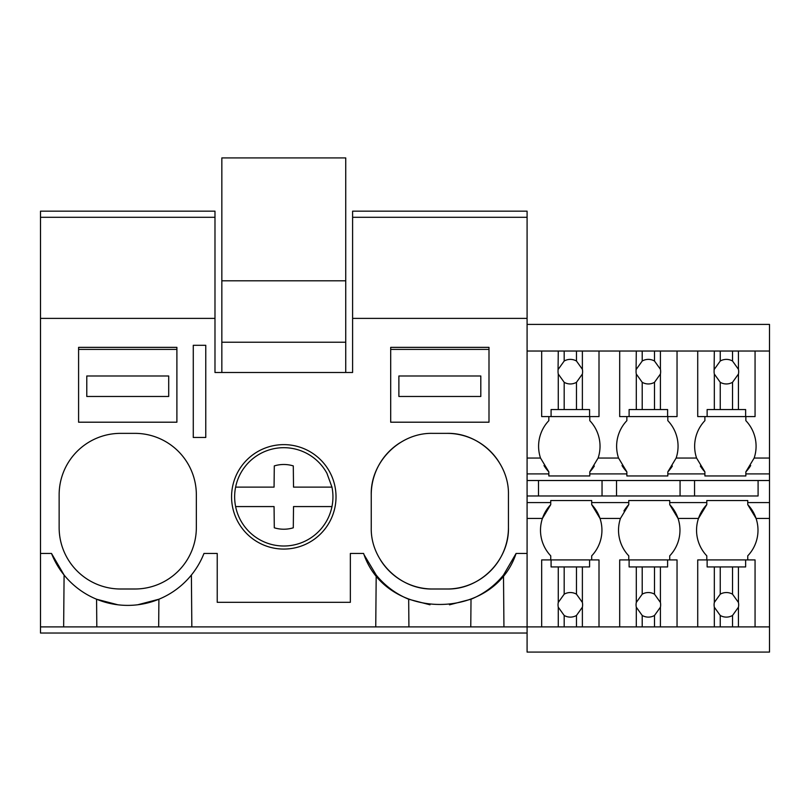 <?xml version="1.0" encoding="UTF-8"?>
<svg xmlns="http://www.w3.org/2000/svg" width="810" height="810" viewBox="0 0 810 810"><rect width="100%" height="100%" fill="white"/><g stroke="black" fill="none" stroke-linecap="round" stroke-linejoin="round"><path stroke-width="1.21" d="M205.77 345.303L193.276 345.303L193.276 437.461L205.77 437.461L205.77 345.303M40.5 217.303L214.984 217.303L214.984 211.167L40.5 211.167L40.5 318.391L214.984 318.391L214.984 217.303M527.087 633.035L40.5 633.035L40.5 626.889L576.477 626.889L576.477 615.468L582.38 607.206A12.292 12.292 0 0 0 582.38 602.448L576.477 594.186A12.292 12.292 0 0 0 564.185 594.186L558.272 602.448A12.292 12.292 0 0 0 558.272 607.206L564.185 615.468A12.292 12.292 0 0 0 576.477 615.468M375.749 626.889L376.194 575.039L364.257 555.053M202.844 556.176L203.968 553.463L217.232 553.463L217.232 602.316L350.355 602.316L350.355 553.463L363.609 553.463C386.147 621.452 493.543 621.452 516.081 553.463L527.087 553.463L527.087 211.167L352.603 211.167L352.603 217.303L527.087 217.303M191.838 626.889L191.393 575.039M96.815 626.889L96.572 599.228L117.966 604.807M196.344 494.799A61.438 61.438 0 0 0 134.905 433.36L120.579 433.36A61.438 61.438 0 0 0 59.14 494.799L59.14 527.573A61.438 61.438 0 0 0 120.579 589.002L134.905 589.002A61.438 61.438 0 0 0 196.344 527.573L196.344 494.799M40.5 626.889L40.5 553.463L51.506 553.463L64.091 575.039L63.646 626.889M137.66 604.787L158.902 599.228L158.669 626.889M51.506 553.463A81.921 81.921 0 0 0 203.968 553.463M40.5 553.463L40.5 318.391M214.984 318.391L214.984 372.489L352.603 372.489L352.603 318.391L527.087 318.391M231.569 496.854A52.225 52.225 0 0 1 283.794 444.629A52.225 52.225 0 0 1 336.018 496.854A52.225 52.225 0 0 1 283.794 549.069A52.225 52.225 0 0 1 231.569 496.854M380.609 560.186A61.438 61.438 0 0 0 432.682 589.002C399.846 589.852 370.393 560.399 371.243 527.573L371.243 494.799C370.393 461.973 399.846 432.52 432.682 433.36L447.009 433.36C479.844 432.52 509.298 461.973 508.447 494.799L508.447 527.573C509.298 560.399 479.844 589.852 447.009 589.002A61.438 61.438 0 0 0 508.447 527.573M432.682 589.002L447.009 589.002M352.603 318.391L352.603 217.303M376.194 575.039A81.921 81.921 0 0 0 408.675 599.228L429.978 604.797M470.772 626.889L471.015 599.228L449.489 604.817M471.015 599.228A81.921 81.921 0 0 0 503.496 575.039L516.081 553.463M399.927 442.817A61.438 61.438 0 0 0 371.243 494.799M499.102 462.226A61.438 61.438 0 0 0 447.009 433.36M503.942 626.889L503.496 575.039M408.918 626.889L408.675 599.228M527.087 502.585L550.739 502.585L550.739 500.539L591.695 500.539L591.695 502.585L628.762 502.585L628.762 500.539L669.728 500.539L669.728 502.585L706.796 502.585L706.796 500.539L747.751 500.539L747.751 502.585L769.5 502.585L769.5 652.08L527.087 652.08L527.087 553.463M527.087 351.034L769.5 351.034L769.5 502.585M769.5 351.034L769.5 324.415L527.087 324.415M745.848 416.573L745.848 420.663A37.118 37.118 0 0 1 754.161 458.045L745.848 471.865A37.118 37.118 0 0 0 750.688 465.548M680.066 480.522L680.066 495.973L758.089 495.973L758.089 480.522M758.089 495.973L527.087 495.973M769.5 626.889L755.062 626.889L755.062 559.923L747.751 559.923L747.751 555.832A37.118 37.118 0 0 0 747.751 504.63L747.751 502.585M697.724 351.034L697.724 416.573L704.892 416.573L704.892 420.663A37.118 37.118 0 0 0 696.57 458.045L704.892 471.865L704.892 473.911L667.825 473.911L667.825 475.956L626.859 475.956L626.859 473.911L589.791 473.911L589.791 475.956L589.791 471.865A37.118 37.118 0 0 0 594.337 466.023M667.825 416.573L667.825 420.663A37.118 37.118 0 0 1 676.137 458.045L667.825 471.865L667.825 473.911M700.336 466.023A37.118 37.118 0 0 0 704.892 471.865M704.892 473.911L704.892 475.956L745.848 475.956L745.848 471.865M694.545 495.973L694.545 480.522M755.062 559.923L745.635 559.923L745.635 566.929L714.329 566.929L714.329 602.448A12.292 12.292 0 0 0 714.329 607.206L714.329 626.889L677.038 626.889L677.038 559.923L669.728 559.923L669.728 555.832A37.118 37.118 0 0 0 678.041 518.451L698.473 518.451L706.796 504.63A37.118 37.118 0 0 0 706.796 555.832L706.796 559.923M706.796 502.585L706.796 504.63M769.5 518.451L756.074 518.451L747.751 504.63M745.848 473.911L769.5 473.911M527.087 480.522L769.5 480.522M527.087 473.911L548.836 473.911L548.836 475.956L589.791 475.956M669.728 502.585L669.728 504.63L678.041 518.451A37.118 37.118 0 0 0 669.728 504.63M667.825 471.865A37.118 37.118 0 0 0 672.371 466.023M628.762 502.585L628.762 504.63A37.118 37.118 0 0 0 623.933 510.948M677.038 559.923L667.602 559.923L667.602 566.929L636.296 566.929L636.296 602.448A12.292 12.292 0 0 0 636.296 607.206L636.296 626.889L599.005 626.889L599.005 559.923L591.695 559.923L591.695 555.832A37.118 37.118 0 0 0 600.018 518.451L620.45 518.451A37.118 37.118 0 0 0 620.45 518.451A37.118 37.118 0 0 0 628.762 555.832L628.762 559.923M620.45 518.44L628.762 504.63M589.791 420.663L589.791 416.573L589.791 420.663A37.118 37.118 0 0 1 598.114 458.045L618.546 458.045A37.118 37.118 0 0 1 626.859 420.663L626.859 416.573M622.019 465.548A37.118 37.118 0 0 0 626.859 471.865L626.859 473.911M618.546 458.045L626.859 471.865M616.521 495.973L616.521 480.522M602.043 495.973L602.043 480.522M598.114 458.045L589.791 471.865M591.695 502.585L591.695 504.63L600.018 518.451A37.118 37.118 0 0 0 591.695 504.63M550.739 502.585L550.739 504.63A37.118 37.118 0 0 0 550.739 555.832L550.739 559.923M527.087 518.451L542.417 518.451L550.739 504.63M543.996 465.548A37.118 37.118 0 0 0 548.836 471.865L548.836 473.911M527.087 458.045L540.513 458.045A37.118 37.118 0 0 1 548.836 420.663L548.836 416.573M540.513 458.045L548.836 471.865M538.498 495.973L538.498 480.522M345.738 372.489L345.738 157.92L221.839 157.92L221.839 280.797L345.738 280.797M221.839 372.489L221.839 342.235L345.738 342.235M221.839 342.235L221.839 280.797M240.661 520.415A49.147 49.147 0 0 0 331.968 487.124L326.926 473.283A49.147 49.147 0 0 0 235.619 506.574A49.147 49.147 0 0 0 240.661 520.415M331.968 506.574L293.524 506.574L293.291 527.796L293.524 506.574M235.619 506.574L274.063 506.574L274.296 527.796A32.37 32.37 0 0 0 293.291 527.796M331.968 487.124L293.524 487.124L293.291 465.912A32.37 32.37 0 0 0 274.296 465.912L274.063 487.124L235.619 487.124M274.296 465.912L274.063 487.124M78.59 347.358L176.894 347.358L176.894 422.202L78.59 422.202L78.59 347.358M78.59 349.404L176.894 349.404M168.703 396.475L168.703 375.992L86.781 375.992L86.781 396.475L168.703 396.475M390.693 347.358L488.997 347.358L488.997 422.202L390.693 422.202L390.693 347.358M390.693 349.404L488.997 349.404M480.806 396.475L480.806 375.992L398.884 375.992L398.884 396.475L480.806 396.475M564.185 351.034L564.185 361.027A12.292 12.292 0 0 1 576.477 361.027L576.477 351.034M558.272 351.034L558.039 371.668A12.292 12.292 0 0 0 558.272 374.048L564.185 382.31A12.292 12.292 0 0 0 576.477 382.31L576.477 409.556L558.272 409.556L558.272 374.048M558.272 369.299L564.185 361.027M576.477 382.31L582.38 374.048A12.292 12.292 0 0 0 582.38 369.299L576.477 361.027M582.38 351.034L582.38 369.299M582.38 374.048L582.38 409.556L589.579 409.556L589.579 416.573L599.005 416.573L599.005 351.034M541.667 351.034L541.667 416.573L551.083 416.573L551.083 409.556L558.272 409.556M564.185 382.31L564.185 409.556M582.38 409.556L576.477 409.556M589.579 416.573L551.083 416.573M599.005 559.923L589.579 559.923L589.579 566.929L582.38 566.929L582.38 602.448M582.38 607.206L582.38 626.889L576.477 626.889M599.005 626.889L582.38 626.889M582.38 566.929L576.477 566.929L576.477 594.186M541.667 626.889L541.667 559.923L589.579 559.923M551.083 559.923L551.083 566.929L576.477 566.929M564.185 566.929L564.185 594.186M558.272 566.929L558.272 602.448M558.272 607.206L558.272 626.889M564.185 615.468L564.185 626.889M642.208 351.034L642.208 361.027A12.292 12.292 0 0 1 654.5 361.027L654.5 351.034M636.296 351.034L636.063 371.668A12.292 12.292 0 0 0 636.296 374.048L642.208 382.31A12.292 12.292 0 0 0 654.5 382.31L654.5 409.556L636.296 409.556L636.296 374.048M636.296 369.299L642.208 361.027M654.5 382.31L660.413 374.048A12.292 12.292 0 0 0 660.413 369.299L654.5 361.027M660.413 351.034L660.413 369.299M660.413 374.048L660.413 409.556L667.602 409.556L667.602 416.573L677.038 416.573L677.038 351.034M619.69 351.034L619.69 416.573L629.107 416.573L629.107 409.556L636.296 409.556M642.208 382.31L642.208 409.556M660.413 409.556L654.5 409.556M667.602 416.573L629.107 416.573M660.413 566.929L660.413 602.448L654.5 594.186A12.292 12.292 0 0 0 642.208 594.186L636.296 602.448M677.038 626.889L660.413 626.889L660.413 607.206A12.292 12.292 0 0 0 660.413 602.448M654.5 566.929L654.5 594.186M660.413 607.206L654.5 615.468L654.5 626.889L660.413 626.889M636.296 607.206L642.208 615.468A12.292 12.292 0 0 0 654.5 615.468M636.296 626.889L654.5 626.889M619.69 626.889L619.69 559.923L667.602 559.923M636.296 566.929L629.107 566.929L629.107 559.923M642.208 566.929L642.208 594.186M642.208 615.468L642.208 626.889M720.242 351.034L720.242 361.027A12.292 12.292 0 0 1 732.524 361.027L732.524 351.034M714.329 351.034L714.096 371.668A12.292 12.292 0 0 0 714.329 374.048L720.242 382.31A12.292 12.292 0 0 0 732.524 382.31L732.524 409.556L714.329 409.556L714.329 374.048M714.329 369.299L720.242 361.027M732.524 382.31L738.437 374.048A12.292 12.292 0 0 0 738.437 369.299L732.524 361.027M738.437 351.034L738.437 369.299M738.437 374.048L738.437 409.556L745.635 409.556L745.635 416.573L755.062 416.573L755.062 351.034M697.724 416.573L707.13 416.573L707.13 409.556L714.329 409.556M720.242 382.31L720.242 409.556M738.437 409.556L732.524 409.556M745.635 416.573L707.13 416.573M738.437 566.929L738.437 602.448L732.524 594.186A12.292 12.292 0 0 0 720.242 594.186L714.329 602.448M755.062 626.889L738.437 626.889L738.437 607.206A12.292 12.292 0 0 0 738.437 602.448M732.524 566.929L732.524 594.186M738.437 607.206L732.524 615.468L732.524 626.889L738.437 626.889M714.329 607.206L720.242 615.468A12.292 12.292 0 0 0 732.524 615.468M714.329 626.889L732.524 626.889M697.724 626.889L697.724 559.923L745.635 559.923M714.329 566.929L707.13 566.929L707.13 559.923M720.242 566.929L720.242 594.186M720.242 615.468L720.242 626.889M754.161 458.045L769.5 458.045M676.137 458.045L696.57 458.045"/></g></svg>
